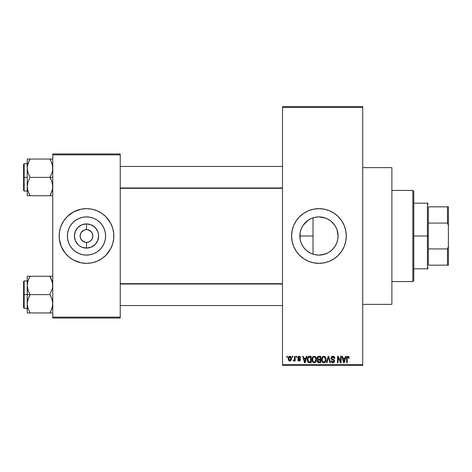 <?xml version="1.0" encoding="UTF-8"?>
<svg xmlns="http://www.w3.org/2000/svg" width="472" height="472" viewBox="0 0 472 472"><rect width="100%" height="100%" fill="white"/><g stroke="black" fill="none" stroke-linecap="round" stroke-linejoin="round"><path stroke-width="0.71" d="M315.272 254.75L318.954 255.104A19.104 19.104 0 0 1 299.85 236A19.104 19.104 0 0 1 318.954 216.896L315.272 217.25M315.184 217.267L311.662 218.341M314.523 254.585L315.184 254.732M308.051 251.688L309.012 252.313M304.428 248.414L306.529 250.514M301.319 243.351L303.254 246.885M300.221 239.776L301.283 243.269M303.26 225.103L302.67 226.011M306.546 221.474L304.452 223.557M311.608 218.365L308.063 220.3M306.092 260.131A27.346 27.346 0 0 0 318.954 263.346A27.346 27.346 0 0 1 291.607 236A27.346 27.346 0 0 1 318.954 208.653A27.346 27.346 0 0 0 306.092 211.869M306.039 211.898A27.346 27.346 0 0 0 297.838 218.619M297.791 218.678A27.346 27.346 0 0 0 291.607 235.976M291.607 236.024A27.346 27.346 0 0 0 297.791 253.322M297.838 253.381A27.346 27.346 0 0 0 306.039 260.101M362.708 304.369L391.884 304.369L391.884 167.631L362.708 167.631L391.884 167.631L391.884 304.369L362.708 304.369M92.087 232.92L90.046 230.696L87.745 229.74L91.013 231.487L92.394 233.557L92.878 236L92.394 238.443L91.013 240.513L88.942 241.894L86.5 242.384L86.5 248.107A12.107 12.107 0 0 1 74.393 236A12.107 12.107 0 0 1 86.5 223.893L86.5 229.616L87.332 229.675M87.025 229.64L86.5 229.616A6.384 6.384 0 0 0 80.116 236A6.384 6.384 0 0 0 86.5 242.384A6.384 6.384 0 0 1 80.116 236A6.384 6.384 0 0 1 86.5 229.616L84.057 230.106L86.5 229.616A6.384 6.384 0 0 1 92.878 236A6.384 6.384 0 0 1 86.5 242.384L88.942 241.894M80.913 239.08L82.954 241.304L85.597 242.319M85.975 242.36L86.5 242.384A6.384 6.384 0 0 0 92.878 236A6.384 6.384 0 0 0 86.5 229.616L86.5 223.893L91.131 224.814L95.061 227.439L97.686 231.368L98.371 233.64L98.607 236L97.686 240.631L95.061 244.561L91.131 247.186L86.5 248.107L81.868 247.186L79.774 246.065L77.939 244.561L75.314 240.631L74.393 236L75.314 231.368L77.939 227.439L81.868 224.814L86.5 223.893A12.107 12.107 0 0 1 98.607 236A12.107 12.107 0 0 1 86.5 248.107L86.5 242.384L85.668 242.325M85.255 242.26L81.986 240.513L80.606 238.443L80.116 236L80.913 232.92M86.5 255.104A19.104 19.104 0 0 1 67.39 236A19.104 19.104 0 0 1 86.5 216.896L90.229 217.262L93.81 218.347L97.114 220.111L100.011 222.489L102.389 225.386L104.153 228.69L105.238 232.271L105.604 236L105.238 239.729L104.153 243.31L102.389 246.614L100.011 249.511L97.114 251.889L93.81 253.653L90.229 254.738L86.5 255.104L82.771 254.738L79.19 253.653L75.886 251.889L72.989 249.511L70.611 246.614L68.847 243.31L67.761 239.729L67.39 236L67.761 232.271L68.847 228.69L70.611 225.386L72.989 222.489L75.886 220.111L79.19 218.347L82.771 217.262L86.5 216.896A19.104 19.104 0 0 1 105.604 236A19.104 19.104 0 0 1 86.5 255.104M78.541 209.833A27.346 27.346 0 0 0 67.183 216.642L73.608 211.881L81.166 209.179A27.346 27.346 0 0 0 78.576 209.828M67.142 216.683A27.346 27.346 0 0 0 61.236 225.522L63.761 220.807L67.16 216.66M61.23 225.545A27.346 27.346 0 0 0 59.153 235.976M59.153 236.024A27.346 27.346 0 0 0 61.23 246.455M78.576 262.172A27.346 27.346 0 0 0 81.166 262.821L73.608 260.119L69.148 257.14L65.36 253.352L61.236 246.467A27.346 27.346 0 0 0 67.142 255.317M67.183 255.358A27.346 27.346 0 0 0 78.541 262.166M81.166 209.179L86.5 208.653A27.346 27.346 0 0 1 113.846 236A27.346 27.346 0 0 1 86.5 263.346A27.346 27.346 0 0 1 59.153 236A27.346 27.346 0 0 1 86.5 208.653L91.834 209.179L96.966 210.736L101.692 213.261L105.84 216.66L110.619 223.108L112.672 228.059L113.717 233.321L113.717 238.679L112.672 243.941L110.619 248.892L105.84 255.34L101.692 258.739L96.966 261.264L91.834 262.821L86.5 263.346L81.166 262.821M282.492 107.468L282.492 364.531L362.708 364.531L362.708 107.468L282.492 107.468L282.492 106.554L362.708 106.554L362.708 107.468L362.708 106.554L282.492 106.554L282.492 365.446L362.708 365.446L362.708 107.468L282.492 107.468M292.268 357.239L292.268 356.331L292.852 356.331L292.852 357.239L292.268 357.239L292.852 357.239L292.852 356.331L292.268 356.331L292.852 356.331L292.852 357.239L292.268 357.239L292.268 356.331L292.268 357.239M294.54 360.36L293.897 361.05L293.348 360.803L293.513 360.142L294.481 359.682L294.593 356.331L295.171 356.331L295.171 360.968L294.593 360.968L294.593 360.23L294.038 361.033L293.348 360.803L293.513 360.142L294.392 359.918L294.593 358.738L294.481 359.682L293.513 360.142L293.348 360.803L293.897 361.05L294.593 360.23L294.593 360.968L295.171 360.968L295.171 356.331L294.593 356.331L295.171 356.331L295.171 360.968L294.593 360.968M296.245 357.239L296.245 356.331L296.829 356.331L296.829 357.239L296.245 357.239L296.829 357.239L296.829 356.331L296.245 356.331L296.829 356.331L296.829 357.239L296.245 357.239L296.245 356.331L296.245 357.239M297.738 357.746L298.575 356.342L300.162 356.679L300.558 357.741L299.98 357.823L299.1 356.909L298.322 357.628L300.369 359.192L300.027 360.779L298.906 361.033L298.038 360.484L297.82 359.729L298.404 359.646L299.148 360.39L299.885 359.711L298.074 358.732L297.738 357.746L299.891 359.823L299.148 360.39L298.404 359.646L297.82 359.729L299.165 361.05L300.475 359.729L298.322 357.628L299.1 356.909L299.98 357.823L300.558 357.741L299.142 356.248L297.738 357.746M306.328 356.331L305.827 358.236L306.328 356.331L306.936 356.331L305.172 362.708L304.564 362.708L302.711 356.331L303.319 356.331L303.821 358.236L305.827 358.236L303.821 358.236L303.319 356.331L302.711 356.331L304.564 362.708L305.172 362.708L306.936 356.331L306.328 356.331L306.936 356.331L305.172 362.708L304.564 362.708L302.711 356.331L303.319 356.331M314.228 356.248L315.585 356.844L316.34 358.301L316.376 360.555L315.874 361.859L315.007 362.626L313.951 362.773L312.853 362.183L312.216 361.068L312.293 357.752L313.066 356.655L314.228 356.248L312.57 357.221L311.992 359.517C311.892 361.281 312.635 362.378 314.228 362.791C315.845 362.366 316.594 361.245 316.47 359.434L315.898 357.245L314.358 356.254M323.762 356.248L325.119 356.844L325.869 358.301L325.904 360.555L325.403 361.859L324.535 362.626L323.479 362.773L322.382 362.183L321.745 361.068L321.821 357.752L322.594 356.655L323.762 356.248L322.099 357.221L321.526 359.517C321.426 361.281 322.169 362.378 323.757 362.791C325.379 362.366 326.123 361.245 325.999 359.434L325.426 357.245L323.886 356.254M348.778 356.59L347.947 356.248L348.855 356.696L349.203 358.236L348.625 358.319L348.124 357.027L347.298 357.475L347.215 362.708L346.631 362.708L346.731 357.322L347.138 356.549L347.947 356.248C346.926 356.507 346.489 357.216 346.631 358.378L346.631 362.708L347.215 362.708L347.298 357.475L347.923 356.991L348.625 358.319L349.203 358.236L349.032 357.05M331.834 211.875A27.346 27.346 0 0 0 318.954 208.653L324.288 209.179L329.421 210.736L334.147 213.261L338.294 216.66L341.693 220.807L344.218 225.533L345.775 230.666L346.3 236L345.775 241.334L344.218 246.467L341.693 251.192L338.294 255.34L334.147 258.739L329.421 261.264L324.288 262.821L318.954 263.346L313.62 262.821L308.487 261.264L303.762 258.739L299.62 255.34L296.215 251.192L293.69 246.467L292.133 241.334L291.607 236L292.133 230.666L293.69 225.533L296.215 220.807L299.62 216.66L303.762 213.261L308.487 210.736L313.62 209.179L318.954 208.653A27.346 27.346 0 0 1 346.3 236A27.346 27.346 0 0 1 318.954 263.346A27.346 27.346 0 0 0 331.834 260.125M345.445 356.331L344.943 358.236L345.445 356.331L346.053 356.331L344.289 362.708L343.681 362.708L341.828 356.331L342.436 356.331L342.938 358.236L344.943 358.236L342.938 358.236L342.436 356.331L341.828 356.331L343.681 362.708L344.289 362.708L346.053 356.331L345.445 356.331L346.053 356.331L344.289 362.708L343.681 362.708L341.828 356.331L342.436 356.331M340.583 356.331L340.583 361.434L340.583 356.331L341.162 356.331L341.162 362.708L340.548 362.708L338.099 357.593L338.099 362.708L337.515 362.708L337.515 356.331L338.141 356.331L340.583 361.434L338.141 356.331L337.515 356.331L337.515 362.708L338.099 362.708L338.099 357.593L340.548 362.708L341.162 362.708L341.162 356.331L340.583 356.331L341.162 356.331L341.162 362.708L340.548 362.708M332.86 356.248L331.055 358.095L331.326 357.056L332.146 356.36L334.005 356.602L334.784 358.401L334.206 358.484L333.828 357.428L332.955 356.997L331.969 357.274L331.639 358.213L332.111 358.938L334.2 359.87L334.595 361.381L333.627 362.679L332.607 362.762L331.674 362.242L331.22 360.885L331.798 360.803L332.188 361.794L333.055 362.048L333.816 361.699L334.028 360.85L333.657 360.213L331.55 359.357L331.055 358.095L331.934 359.617L333.857 360.372L334.034 361.021L332.949 362.048L331.798 360.803L331.22 360.885L332.966 362.791L334.618 361.045L331.633 358.083L332.807 356.991L334.206 358.484L334.784 358.401C334.754 357.103 334.117 356.384 332.86 356.248L333.067 356.254M328.276 358.083L326.996 362.708L326.388 362.708L328.205 356.331L328.777 356.331L330.494 362.708L329.893 362.708L328.524 357.074L326.996 362.708L326.388 362.708L326.996 362.708L328.524 357.074L329.893 362.708L330.494 362.708L328.777 356.331L328.205 356.331L328.777 356.331L330.494 362.708L329.893 362.708L328.524 357.074M318.895 356.331C317.733 356.378 317.143 357.003 317.131 358.201L317.998 356.49L320.694 356.331L320.694 362.708L317.727 362.284L317.308 360.915L317.921 359.77L317.131 358.201L317.921 359.77L317.296 361.104L318.895 362.708L320.694 362.708L320.694 356.331L318.895 356.331L320.694 356.331L320.694 362.708L318.895 362.708M309.467 356.331C307.85 356.667 307.119 357.741 307.272 359.558L308.175 356.738L311.166 356.331L311.166 362.708L308.24 362.378L307.272 359.776L308.623 362.59L311.166 362.708L311.166 356.331L309.467 356.331L311.166 356.331L311.166 362.708M288.256 359.381L288.38 357.422L289.419 356.301L290.746 356.602L291.425 358.248L291.124 360.224L290.026 361.039L288.646 360.413L288.209 358.696C288.127 359.983 288.663 360.767 289.826 361.05C291 360.761 291.543 359.959 291.442 358.649C291.537 357.345 291 356.543 289.826 356.248C288.634 356.549 288.097 357.369 288.209 358.696L288.215 358.897M286.799 357.239L286.799 356.331L287.383 356.331L287.383 357.239L286.799 357.239L287.383 357.239L287.383 356.331L286.799 356.331L287.383 356.331L287.383 357.239L286.799 357.239L286.799 356.331L286.799 357.239M52.77 153.955L120.23 153.955L120.23 154.869L52.77 154.869L52.77 317.131L120.23 317.131L120.23 153.955L52.77 153.955L52.77 154.869L52.77 153.955M60.327 243.941L61.236 246.467L59.283 238.679L59.283 233.321L60.327 228.059L62.381 223.108M52.77 318.045L120.23 318.045L120.23 154.869L52.77 154.869L52.77 318.045L52.77 317.131L120.23 317.131L120.23 318.045L52.77 318.045M91.834 262.821A27.346 27.346 0 0 0 94.424 262.172M94.453 262.166A27.346 27.346 0 0 0 105.816 255.358M105.858 255.317A27.346 27.346 0 0 0 111.758 246.478M111.77 246.455A27.346 27.346 0 0 0 113.846 236.024M113.846 235.976A27.346 27.346 0 0 0 111.77 225.545M111.758 225.522A27.346 27.346 0 0 0 105.858 216.683M105.816 216.642A27.346 27.346 0 0 0 94.453 209.833M96.966 210.736L94.435 209.828A27.346 27.346 0 0 0 91.834 209.179M103.846 257.14L104.46 256.626M110.619 248.892L111.764 246.467M113.717 238.679L113.846 236M112.672 228.059L111.764 225.533M69.148 214.86L68.54 215.374M59.283 233.321L59.153 236M76.033 261.264L78.558 262.172M102.389 246.614L104.153 243.31M97.114 220.111L93.81 218.347M70.611 225.386L68.847 228.69M75.886 251.889L79.19 253.653M87.745 229.74L87.403 229.681M91.804 239.546L92.087 239.08M81.196 232.454L84.057 230.106M282.492 365.446L282.492 364.531L362.708 364.531L362.708 365.446L282.492 365.446M324.99 254.131L318.954 255.104L315.526 254.797M332.589 249.381L329.568 251.889L326.264 253.653L322.683 254.738L318.954 255.104L322.706 254.732L327.421 253.128M329.94 251.635L329.58 251.877M334.825 246.638L334.595 246.974M337.043 229.852L338.064 236.006L337.692 239.729L336.607 243.31L334.843 246.614L332.465 249.511L334.831 246.632L336.595 243.345L335.798 245.021M332.253 222.277L334.843 225.386L336.607 228.69L337.692 232.271L338.064 236L337.692 239.746L336.843 242.72M336.229 227.84L334.831 225.374M334.477 224.861L331.078 221.232M315.532 217.203L318.954 216.896L322.683 217.262L326.264 218.347L329.922 220.359M303.531 224.725L308.34 220.111L311.644 218.347L315.225 217.262L318.954 216.896L322.712 217.267L327.031 218.683M307.691 251.434L305.443 249.511L308.34 251.889L311.644 253.653L315.225 254.738L318.954 255.104A19.104 19.104 0 0 0 338.064 236A19.104 19.104 0 0 0 318.954 216.896L325.232 217.952M312.187 218.129L314.517 217.415M310.246 218.99L311.077 218.589M309.001 219.692L310.24 218.996M303.508 247.245L305.443 249.511L303.065 246.614L301.301 243.31L300.216 239.729L299.85 236L300.216 232.271L301.301 228.69L303.065 225.386L307.714 220.548M300.357 231.616L301.101 229.197M301.537 228.147L301.962 227.268M300.086 239.003L300.162 232.554M299.85 236L313.013 236L313.013 254.16L313.013 217.84L313.013 236L299.85 235.976M301.095 242.785L300.357 240.378M302.67 245.995L301.537 243.853M313.013 254.16L312.193 253.871M311.072 253.405L310.24 253.004M331.857 260.113A27.346 27.346 0 0 0 340.07 253.381M340.117 253.316A27.346 27.346 0 0 0 343.067 248.903M343.079 248.88A27.346 27.346 0 0 0 345.12 243.953M345.126 243.924A27.346 27.346 0 0 0 346.171 238.696M346.171 238.667A27.346 27.346 0 0 0 346.3 236.029M346.3 235.97A27.346 27.346 0 0 0 346.171 233.333M346.171 233.304A27.346 27.346 0 0 0 345.126 228.076M345.12 228.047A27.346 27.346 0 0 0 343.079 223.12M343.067 223.097A27.346 27.346 0 0 0 340.117 218.683M340.07 218.619A27.346 27.346 0 0 0 331.857 211.887M329.421 261.264L330.182 260.933M338.294 255.34L340.094 253.352M308.487 210.736L307.951 210.96M299.62 216.66L297.814 218.648M294.835 223.108L293.69 225.533M292.133 230.666L292.038 231.168M329.568 220.111L332.465 222.489M329.586 220.123L327.981 219.161M338.064 236.006L337.687 232.242L336.589 228.649M329.592 251.871L332.471 249.505M349.162 357.575L349.197 358.036M349.203 358.236L348.613 358.112M348.596 357.906L348.513 357.493M347.923 356.991L347.298 357.475L347.711 357.027M347.298 357.475L347.215 358.331L347.298 357.475M347.215 362.708L346.631 362.708L346.631 358.378M346.643 358.024L346.672 357.67M346.731 357.322L346.837 356.985M344.206 360.838L344.749 358.98L343.132 358.98L343.704 361.062L343.132 358.98L344.749 358.98L343.94 362.048L343.616 360.732L343.94 362.048L344.129 361.139M338.099 362.708L337.515 362.708L337.515 356.331L338.141 356.331M333.267 356.283L333.657 356.395M334.666 357.599L334.742 357.941M334.784 358.401L334.206 358.484L334.105 357.929M334.099 357.923L333.828 357.428M333.09 357.021L332.695 356.997M331.757 357.54L331.745 358.584M333.958 359.664L334.329 360.042M334.595 361.381L334.518 361.711M332.607 362.762L331.934 362.484M331.332 361.605L331.25 361.245M331.22 360.885L331.828 361.039M332.241 361.841L332.589 362.006M334.028 361.168L333.657 360.213M333.905 360.443L334.034 361.021L333.857 360.372L331.834 359.558M333.857 360.372L332.943 359.947M331.261 358.997L331.102 358.561M331.545 356.761L332.105 356.378M332.152 356.36L332.494 356.272M332.011 359.652L332.559 359.841M332.884 359.233L332.589 359.133M328.205 356.331L326.388 362.708L328.205 356.331M325.668 357.705L325.863 358.277M325.94 358.673L325.993 359.151M325.798 361.015L325.692 361.31M324.524 362.632L324.04 362.773M322.954 362.608L322.529 362.325M321.579 360.342L321.957 361.582M321.591 358.608L321.668 358.236M322.807 356.507L323.261 356.313M324.028 356.266L324.494 356.395M323.639 362.042L324.571 361.788M323.296 361.965L322.571 361.387L323.521 362.03M322.293 358.189L322.352 360.974L322.105 359.534C321.998 358.171 322.553 357.328 323.762 356.991C324.948 357.304 325.497 358.112 325.42 359.428L324.736 361.652L325.42 359.428C325.55 360.832 324.996 361.705 323.751 362.048L322.571 361.393M323.656 356.997L324.695 357.363L323.349 357.056L322.429 357.888L322.352 360.974M323.397 362L323.863 362.042M325.403 359.015L324.571 357.257M325.237 358.195L324.836 357.511M318.565 362.691L318.264 362.632M317.402 361.741L317.32 361.428M317.444 360.366L317.685 359.983M317.721 359.646L317.302 359.109M317.839 356.578L318.334 356.384M317.916 362.455L318.258 362.626M318.972 359.316L320.116 359.316L320.116 357.074L318.883 357.074L320.116 357.074L320.116 359.316L318.051 359.074L317.833 357.581L317.709 358.201L318.972 359.316L317.709 358.201L318.016 357.328L318.883 357.074L318.211 357.192M318.765 361.953L320.116 361.965L320.116 360.059L318.417 360.118L317.874 361.003L318.417 360.118L320.116 360.059L320.116 361.965L319.107 361.965L317.874 361.003L318.134 361.735L318.842 361.959M317.904 360.708L317.892 361.227M319.025 360.059L317.992 360.461M316.14 357.705L316.334 358.277M316.447 360.024L316.376 360.567M316.269 361.015L316.163 361.31M313.426 362.608L313.001 362.325M312.098 360.614L312.429 361.576M311.992 359.517L311.998 359.216M312.063 358.608L312.134 358.236M313.278 356.507L313.732 356.313M315.202 356.519L315.591 356.85M316.376 360.555L316.447 360M314.104 362.042L315.042 361.788M313.992 362.03L313.042 361.393M312.865 361.086L312.576 359.534L313.036 361.387M314.022 357.009L312.895 357.888L312.576 359.534C312.47 358.171 313.019 357.328 314.234 356.991L314.022 357.009M314.128 356.997L315.166 357.363L314.234 356.991C315.414 357.304 315.969 358.112 315.886 359.428C316.022 360.832 315.467 361.705 314.222 362.048L314.334 362.042M315.874 359.015L315.207 361.652L315.886 359.428L315.231 357.428M312.765 358.189L312.818 360.974M309.077 362.691L308.623 362.59M308.234 362.372L307.366 360.697M307.52 361.286L307.284 360.006M307.514 357.835L307.685 357.41M308.074 356.832L308.641 356.46M308.647 356.46L309.095 356.354M307.691 357.404L307.461 357.994M308.446 357.404L308.08 358.006L309.543 357.074L310.582 357.074L310.582 361.965L308.729 361.835L307.85 359.564L307.998 358.266M309.201 357.092L308.552 357.322M307.88 360.201L308.729 361.835L310.582 361.965L310.582 357.074L309.425 357.08M308.263 361.41L309.555 361.965L308.83 361.877M308.293 357.587L307.856 359.882M305.089 360.838L304.823 362.048L304.021 358.98L305.632 358.98L305.089 360.838L305.632 358.98L304.021 358.98L304.67 361.387M304.942 361.44L305.012 361.139M300.558 357.741L299.98 357.823L299.685 357.121M299.283 356.926L298.811 356.944M298.322 357.628L298.499 358.077M300.457 359.994L300.251 360.531M297.85 359.9L298.422 359.788M298.404 359.646L299.407 360.366M299.148 360.39L299.891 359.823L299.632 359.393M299.832 360.077L299.708 359.44M293.897 361.05L293.348 360.803M293.513 360.142L294.091 360.195M293.932 360.224L294.528 359.452M294.593 356.331L294.593 358.738M290.032 356.26L290.41 356.372M290.587 356.478L290.227 356.301M290.787 356.637L291.206 357.263M290.593 360.826L290.894 360.555M288.268 357.876L288.581 356.979M289.177 356.401L289.613 356.26M289.301 357.109L288.799 358.372L289.082 359.947M290.54 359.988L290.858 358.655L289.843 360.39L290.54 359.988L290.77 357.811L289.672 356.921L290.852 358.372M288.976 359.758L289.843 360.39L288.787 358.655L289.95 356.921M290.817 358.059L290.717 357.652M343.704 361.062L343.787 361.387M343.852 361.652L343.94 362.048M322.394 361.086L322.571 361.387M323.149 357.133L322.807 357.381M322.665 357.534L322.429 357.888M315.544 357.841L315.308 357.511M313.62 357.133L313.278 357.381M313.131 357.534L312.895 357.888M308.08 358.006L307.862 359.168M304.823 362.048L304.877 361.741M288.799 358.372L288.799 358.932M290.528 357.298L290.085 356.956M412.847 190.422L413.761 191.331L413.761 280.669L412.847 281.577L391.884 281.577L412.847 281.577L412.847 190.422L391.884 190.422L412.847 190.422L412.847 281.577L413.761 280.669L413.761 191.331L412.847 190.422M27.459 287.855L27.246 294.616L30.084 294.616L28.043 290.18L27.246 285.442L28.037 280.728L30.084 276.267L49.932 276.267L52.563 283.029L52.569 287.814L49.932 294.616L30.084 294.616L28.043 290.18L27.459 287.855M27.246 280.94L24.149 280.94L24.149 308.287L23.6 307.744L23.6 281.489L23.6 294.616L24.149 294.616L24.149 280.94L24.149 294.616L27.246 294.616L27.246 303.791L28.037 299.077L30.084 294.616L49.932 294.616L51.973 299.047L52.77 303.791L51.979 308.499L49.932 312.96L30.084 312.96L28.043 308.529L27.246 303.791L27.246 312.96L51.979 312.96M27.358 305.555L27.453 306.18M27.718 307.419L27.246 303.791L27.246 312.96L30.084 312.96L28.945 312.96L30.084 312.96L28.043 308.529M50.716 311.514L51.979 308.511L51.076 310.771L52.569 306.163L52.77 303.791L51.973 299.047L49.932 294.616L52.569 287.814L52.77 285.442L52.298 281.813M52.551 306.245L52.28 307.478M52.657 283.678L52.569 283.07M50.457 277.217L49.932 276.267L52.77 276.267L49.932 276.267L51.973 280.704M51.153 278.616L49.932 276.267L30.084 276.267L28.037 280.722L30.084 276.267L27.246 276.267L27.246 294.616L24.149 294.616L24.149 308.287L24.149 294.616L23.6 294.616L23.6 281.489L24.149 280.94M27.459 283.029L27.736 281.749M23.6 294.616L23.6 307.744L23.6 294.616M27.754 307.555L28.037 308.499L27.754 307.555M28.939 296.805L30.084 294.616L27.246 294.616L27.246 303.791L27.453 301.413L28.939 296.805M29.288 277.743L30.084 276.267L27.246 276.267L27.246 285.442L27.754 281.678M27.453 276.267L29.382 276.267M29.004 278.321L28.043 280.704M49.932 312.96L51.07 312.96L49.932 312.96M52.262 281.678L51.979 280.728L52.262 281.678M282.492 284.026L120.23 284.026L282.492 284.026M120.23 187.974L282.492 187.974L120.23 187.974M428.346 206.83L428.346 223.073L428.346 206.83L447.486 206.83L428.346 206.83M428.346 236L428.346 223.073L428.346 248.927L428.346 236L427.431 236L428.346 236M413.761 203.184L427.431 203.184L427.431 236L427.431 203.184L428.346 204.093M413.761 236L427.431 236L413.761 236M428.346 265.17L428.346 248.927L428.346 265.17L448.4 265.17L448.4 246.472L447.486 248.927L428.346 248.927L447.486 248.927L447.486 265.17L447.486 248.927L448.4 246.472L448.4 265.17L428.346 265.17M413.761 268.816L427.431 268.816L427.431 236L427.431 268.816L428.346 267.907M448.4 206.83L447.486 206.83L447.486 223.073L448.4 225.527L448.4 246.472L448.4 206.83L448.4 225.527L447.486 223.073L447.486 206.83L448.4 206.83M428.346 223.073L447.486 223.073L428.346 223.073M52.563 184.145L52.569 188.93L51.076 193.544L51.979 191.284L49.932 195.732L51.979 191.284L52.569 188.93L52.77 186.558L51.973 181.82L52.563 184.145M51.076 179.572L51.973 181.82L49.932 177.383L30.084 177.383L28.043 172.953L27.246 168.209L27.453 165.837L28.939 161.229L28.037 163.489L30.084 159.04L28.945 161.223L30.084 159.04L27.246 159.04L27.246 177.383L24.149 177.383L24.149 191.06L24.149 177.383L23.6 177.383L23.6 190.511L23.6 164.256L24.149 163.713L24.149 191.06L23.6 190.511L23.6 177.383L27.246 177.383L27.246 186.558L28.037 181.85L30.084 177.383L49.932 177.383L51.076 179.572M52.77 177.383L49.932 177.383L52.77 177.383M27.358 188.322L27.453 188.93M27.718 190.186L27.246 186.558L27.246 195.732L30.084 195.732L28.043 191.296L27.246 186.558L28.037 181.85L30.084 177.383L28.043 172.953L27.246 168.209L27.246 195.732L49.932 195.732L30.084 195.732L28.043 191.296M28.863 193.367L29.559 194.783M52.551 189.018L52.28 190.251M52.657 166.445L52.569 165.837M52.298 164.58L52.77 168.209L52.569 170.587L51.979 172.923L49.932 177.383L51.979 172.923L52.569 170.587L52.563 165.802L51.076 161.223L51.973 163.471M51.159 161.4L49.932 159.04L30.084 159.04L49.932 159.04L51.076 161.223L49.932 159.04L51.07 159.04L49.932 159.04L51.076 161.229M27.459 165.802L27.736 164.522M52.77 159.04L49.932 159.04L52.77 159.04M52.77 195.732L51.979 195.732L52.77 195.732M51.011 193.679L49.932 195.732L52.563 195.732M24.149 177.383L24.149 163.713L24.149 177.383M23.6 177.383L23.6 164.256L23.6 177.383M29.299 160.486L30.084 159.04L27.246 159.04L27.246 168.209L27.754 164.445M28.037 159.04L30.084 159.04L28.043 163.471M29.382 195.732L28.945 195.732L29.382 195.732M27.754 190.322L28.037 191.272L27.754 190.322M50.634 195.732L49.932 195.732L50.728 194.257M52.28 281.737L52.551 282.982M27.742 307.496L27.459 306.198M51.973 308.529L52.262 307.555M30.084 276.267L28.869 278.616M27.358 283.678L27.453 283.07M52.657 305.555L52.569 306.163M51.979 276.267L52.563 276.267L51.979 276.267M49.932 195.732L51.153 193.384M51.973 191.296L52.262 190.322M52.28 164.504L52.551 165.755M27.742 190.263L27.459 188.971M27.358 166.445L27.453 165.82M27.453 159.04L28.043 159.04L27.453 159.04M52.657 188.322L52.569 188.93M27.246 308.287L24.149 308.287M120.23 305.555L282.492 305.555M120.23 283.678L282.492 283.678M282.492 166.445L120.23 166.445M282.492 188.322L120.23 188.322M27.246 191.06L24.149 191.06M27.246 163.713L24.149 163.713"/></g></svg>
